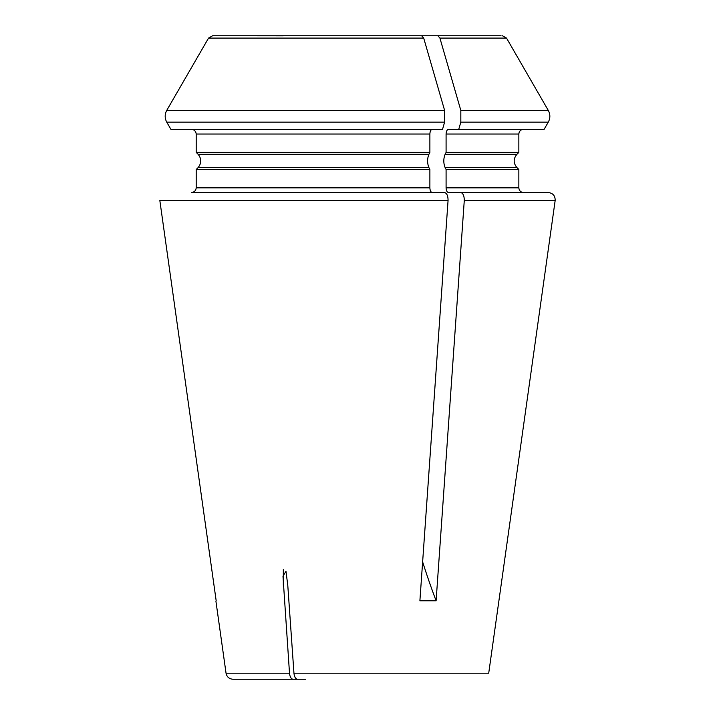 <?xml version="1.0" encoding="UTF-8"?>
<svg xmlns="http://www.w3.org/2000/svg" width="715" height="715" viewBox="0 0 715 715"><rect width="100%" height="100%" fill="white"/><g stroke="black" fill="none" stroke-linecap="round" stroke-linejoin="round"><path stroke-width="1.07" d="M444.614 122.122L444.614 110.423L423.7 38.092L421.671 35.75L212.605 35.75L208.548 38.092L166.72 110.423C164.682 114.329 164.682 118.234 166.72 122.122L170.903 129.352L442.531 129.352L444.614 122.122L166.72 122.122L170.903 129.352M283.319 35.822L212.605 35.75M282.979 35.75L286.733 35.75M226.047 673.208L289.504 673.208L282.979 576.192L285.982 571.294L287.779 585.308L293.954 673.208C294.401 676.899 295.554 678.91 297.431 679.25L292.98 679.25C291.103 678.91 289.941 676.891 289.504 673.208C289.941 676.899 291.103 678.91 292.98 679.25L232.992 679.25C229.14 678.928 226.825 676.908 226.047 673.208L215.912 601.136M305.448 679.25L257.936 679.25M356.222 35.75L360.986 35.75M501.063 35.75L437.884 35.75L439.913 38.092L460.826 110.423L460.826 122.122L458.744 129.352L448.43 129.352C447.045 129.674 446.258 131.229 446.089 134.027L446.089 152.384L445.114 154.324C443.372 158.73 443.372 163.145 445.114 167.56L446.089 169.5L446.089 187.848C446.258 190.646 447.045 192.21 448.43 192.532L460.791 192.532C463.097 193.193 464.258 195.856 464.276 200.531L436.105 600.797L419.893 600.797L448.064 200.531L159.838 200.531L216.18 600.797L159.838 200.531M377.198 35.75L437.884 35.75M432.218 129.352C430.832 129.674 430.046 131.229 429.876 134.027L196.205 134.027C195.856 131.247 194.292 129.692 191.513 129.352C194.292 129.692 195.856 131.247 196.205 134.027L196.205 152.384L198.144 154.324C201.594 158.73 201.594 163.145 198.144 167.56L196.205 169.5L196.205 187.848C195.856 190.628 194.292 192.192 191.513 192.532L444.578 192.532C446.884 193.193 448.046 195.856 448.064 200.531M429.876 134.027L429.876 152.384L196.205 152.384L198.144 154.324C201.594 158.73 201.594 163.145 198.144 167.56L196.205 169.5L429.876 169.5L429.876 187.848C430.046 190.646 430.832 192.21 432.218 192.532M429.876 152.384L428.911 154.324C427.159 158.73 427.159 163.145 428.911 167.56L429.876 169.5M488.711 673.208L503.637 567.165L488.711 673.208L293.954 673.208M502.457 35.75C504.003 35.911 504.003 35.911 502.457 35.75C504.003 35.911 504.003 35.911 502.457 35.75L506.524 38.092L439.913 38.092M506.524 38.092L548.289 110.423C550.371 114.32 550.371 118.225 548.289 122.122L544.115 129.352L458.744 129.352M446.089 134.027L518.849 134.027L518.849 152.384L446.089 152.384M445.114 167.56L516.909 167.56L518.849 169.5L446.089 169.5M503.637 567.165L555.162 200.531C555.26 195.767 552.936 193.104 548.217 192.532L448.43 192.532M548.217 192.532L460.791 192.532M423.7 38.092L208.548 38.092L166.72 110.423L444.614 110.423M429.876 187.848L196.205 187.848C195.856 190.628 194.292 192.192 191.513 192.532M436.105 600.797A585.004 292.498 90 0 1 422.628 561.865M428.911 154.324L198.144 154.324M428.911 167.56L198.144 167.56M555.162 200.531L464.276 200.531M548.289 110.423L460.826 110.423M548.289 122.122L460.826 122.122M516.909 167.56C513.281 163.145 513.281 158.73 516.909 154.324L445.114 154.324M518.849 169.5L518.849 187.848L446.089 187.848M283.319 585.308L283.319 569.632M518.849 134.027C519.099 131.211 520.663 129.656 523.532 129.352M516.909 154.324L518.849 152.384M518.849 187.848C519.126 190.691 520.69 192.255 523.532 192.532"/></g></svg>

